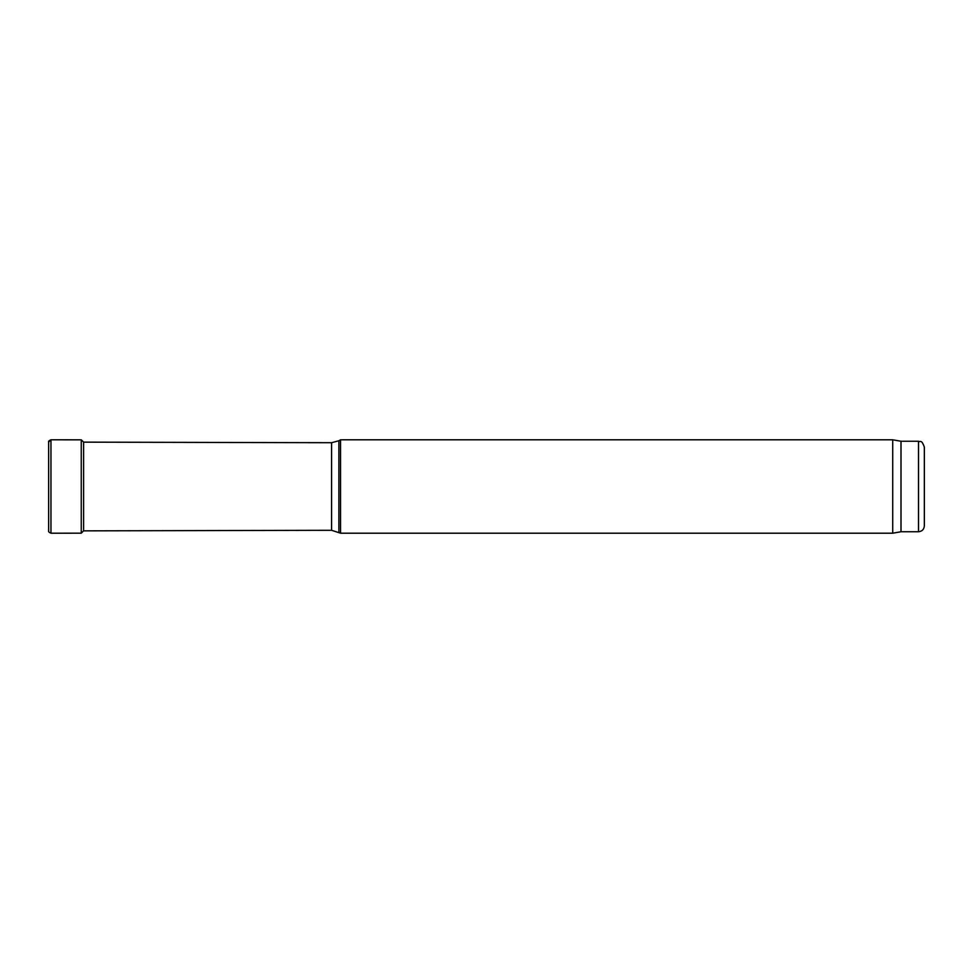 <?xml version="1.0" encoding="UTF-8"?>
<svg xmlns="http://www.w3.org/2000/svg" width="973" height="973" viewBox="0 0 973 973"><rect width="100%" height="100%" fill="white"/><g stroke="black" fill="none" stroke-linecap="round" stroke-linejoin="round"><path stroke-width="1.46" d="M924.35 525.907L924.35 447.094L924.35 525.907C924.009 529.458 922.063 531.404 918.512 531.745L900.998 531.745L892.715 533.204L340.538 533.204L331.574 530.285L83.593 530.857L83.593 442.143L81.246 439.82L81.246 533.18L50.961 533.204C49.027 532.377 48.261 531.611 48.65 530.917L48.65 442.083L50.961 439.796L50.961 533.204M340.538 533.204L340.538 439.796L338.872 440.757L338.872 532.243M892.715 533.204L892.715 439.796L340.538 439.796M900.998 531.745L900.998 441.256L892.715 439.796M331.574 530.285L331.574 442.715L83.593 442.143M918.512 531.745L918.512 441.256L900.998 441.256M331.574 442.715L338.872 440.757M918.512 441.256C920.288 442.508 921.358 438.859 924.35 447.094M81.246 439.82L50.961 439.796C49.027 440.611 48.261 441.377 48.65 442.083L48.65 530.917M81.246 533.18L83.593 530.857"/></g></svg>
